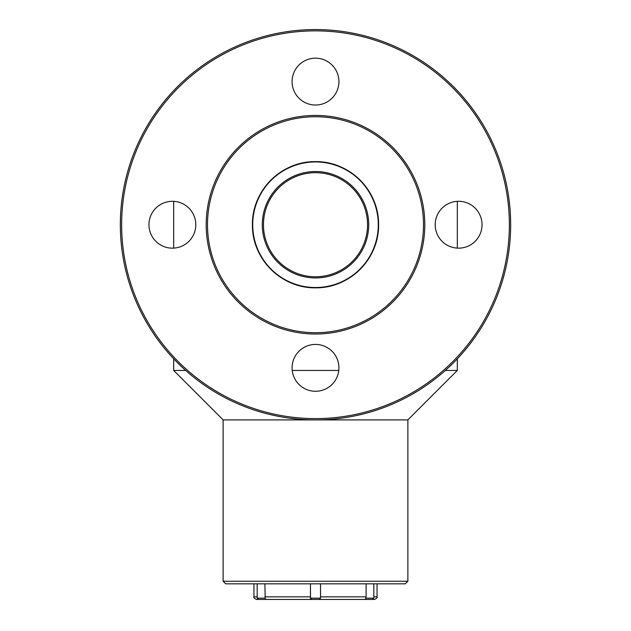 <?xml version="1.0" encoding="UTF-8"?>
<svg xmlns="http://www.w3.org/2000/svg" width="631" height="631" viewBox="0 0 631 631"><rect width="100%" height="100%" fill="white"/><g stroke="black" fill="none" stroke-linecap="round" stroke-linejoin="round"><path stroke-width="0.95" d="M315.5 287.831C281.245 288.312 251.935 258.891 252.4 224.833C251.872 190.507 281.284 161.157 315.5 161.623C349.779 161.189 379.042 190.515 378.6 224.644C379.097 258.868 349.842 288.296 315.5 287.831M263.458 224.731A52.042 52.042 0 0 0 341.521 269.8A52.042 52.042 0 0 0 341.521 179.661A52.042 52.042 0 0 0 263.458 224.731M372.243 197.85A62.792 62.792 0 0 1 310.413 287.318A62.792 62.792 0 0 1 263.845 189.032A62.792 62.792 0 0 1 372.243 197.85M363.582 201.952A53.209 53.209 0 0 1 311.186 277.766A53.209 53.209 0 0 1 271.732 194.474A53.209 53.209 0 0 1 363.582 201.952M457.317 358.81L457.317 370.452L445.328 370.452M338.776 370.452L292.224 370.452M185.672 370.452L173.683 370.452L173.683 358.81M457.317 370.452L407.878 419.899L223.122 419.899L173.683 370.452M223.122 419.899L223.122 581.238L407.878 581.238L407.878 419.899M407.878 581.238L405.276 583.833L225.724 583.833L223.122 581.238M320.524 596.847L320.524 583.833M366.106 583.833L366.106 596.847L365.594 598.63M257.172 583.833L257.172 598.149L265.186 598.149L264.894 583.833M310.476 583.833L310.499 598.149L320.532 598.149L320.532 583.833M373.828 583.833L373.828 598.149L365.814 598.149L365.183 599.45L372.527 599.45L258.473 599.45L257.172 598.149M373.828 596.847L377.046 596.847C377.701 597.478 376.833 598.346 374.443 599.45L367.802 599.45M263.198 599.45L256.557 599.45L263.198 599.45M265.186 598.149L265.817 599.45M367.818 599.45L368.851 599.363M482.045 224.731A23.418 23.418 0 0 1 457.317 248.117L457.317 201.344M173.683 201.344L173.683 248.117A23.418 23.418 0 0 1 148.955 224.731A23.418 23.418 0 0 0 184.086 245.009A23.418 23.418 0 0 0 184.086 204.444A23.418 23.418 0 0 0 148.955 224.731M121.633 224.731A193.867 193.867 0 0 0 412.429 392.624A193.867 193.867 0 0 0 412.429 56.837A193.867 193.867 0 0 0 121.633 224.731M435.201 224.731A23.418 23.418 0 0 0 470.332 245.009A23.418 23.418 0 0 0 470.332 204.444A23.418 23.418 0 0 0 435.201 224.731M292.082 367.849A23.418 23.418 0 0 0 327.213 388.136A23.418 23.418 0 0 0 327.213 347.571A23.418 23.418 0 0 0 292.082 367.849M292.082 81.604A23.418 23.418 0 0 0 327.213 101.891A23.418 23.418 0 0 0 327.213 61.325A23.418 23.418 0 0 0 292.082 81.604M120.332 224.731A195.168 195.168 0 0 1 413.084 55.709A195.168 195.168 0 0 1 413.084 393.752A195.168 195.168 0 0 1 120.332 224.731M252.4 224.731A63.1 63.1 0 0 0 347.05 279.383A63.1 63.1 0 0 0 347.05 170.078A63.1 63.1 0 0 0 252.4 224.731M207.504 224.731A107.996 107.996 0 0 0 369.498 318.253A107.996 107.996 0 0 0 369.498 131.209A107.996 107.996 0 0 0 207.504 224.731M206.203 224.731A109.297 109.297 0 0 1 370.145 130.081A109.297 109.297 0 0 1 370.145 319.381A109.297 109.297 0 0 1 206.203 224.731M320.532 596.847L366.106 596.847M264.894 596.847L310.468 596.847M253.954 583.833L253.954 596.847L257.172 596.847M377.046 596.847L377.046 583.833M310.499 598.44L311.769 599.45L310.468 598.149L310.468 583.833M253.954 596.847C253.299 597.478 254.167 598.346 256.557 599.45M373.828 598.149L372.527 599.45M320.532 598.149L319.231 599.45"/></g></svg>
